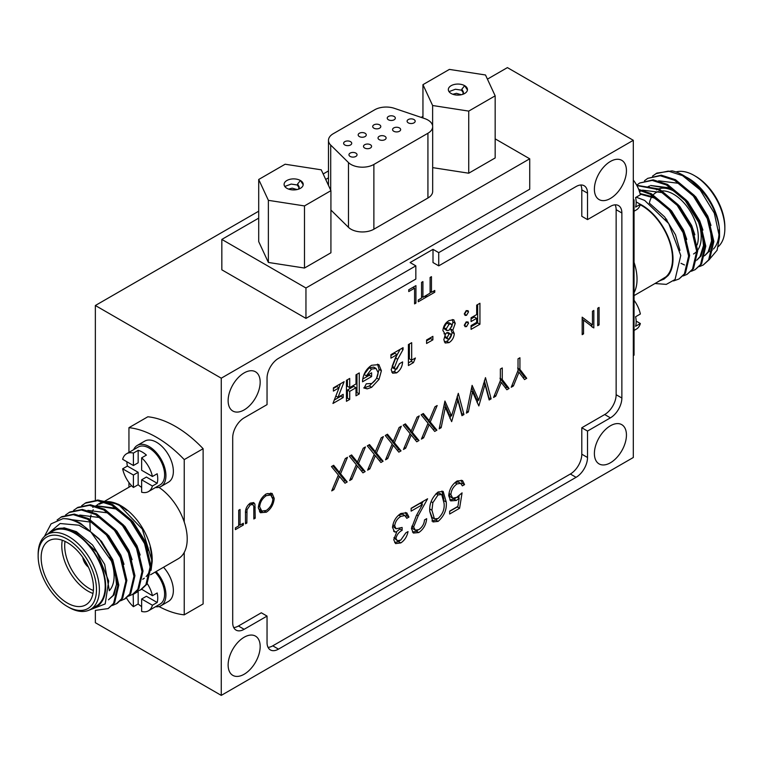 <?xml version="1.0" encoding="UTF-8"?>
<svg xmlns="http://www.w3.org/2000/svg" width="763" height="763" viewBox="0 0 763 763"><rect width="100%" height="100%" fill="white"/><g stroke="black" fill="none" stroke-linecap="round" stroke-linejoin="round"><path stroke-width="1.14" d="M610.419 198.456A22.661 13.085 120 0 0 625.221 178.485A22.661 13.085 120 0 0 621.75 160.325A22.661 13.085 120 0 0 610.419 161.451A22.661 13.085 120 0 0 595.607 181.413A22.661 13.085 120 0 0 599.089 199.572A22.661 13.085 120 0 0 610.419 198.456M610.419 425.773A22.661 13.085 120 0 0 595.607 445.745A22.661 13.085 120 0 0 599.089 463.904A22.661 13.085 120 0 0 610.419 462.779A22.661 13.085 120 0 0 625.221 442.817A22.661 13.085 120 0 0 621.75 424.657A22.661 13.085 120 0 0 610.419 425.773M244.15 637.239A22.661 13.085 120 0 0 229.348 657.21A22.661 13.085 120 0 0 232.82 675.369A22.661 13.085 120 0 0 244.15 674.244A22.661 13.085 120 0 0 258.953 654.273A22.661 13.085 120 0 0 255.481 636.113A22.661 13.085 120 0 0 244.15 637.239M244.15 372.907A22.661 13.085 120 0 0 229.348 392.878A22.661 13.085 120 0 0 232.82 411.038A22.661 13.085 120 0 0 244.15 409.912A22.661 13.085 120 0 0 258.953 389.941A22.661 13.085 120 0 0 255.481 371.781A22.661 13.085 120 0 0 244.15 372.907M438.725 265.858L433.002 262.548L433.002 249.339L410.113 262.548L415.835 265.858L415.835 279.067L278.485 358.372A16.185 9.347 120 0 0 267.04 378.19L267.04 404.628L244.15 417.847A16.185 9.347 120 0 0 232.705 437.666L232.705 622.703A16.185 9.347 120 0 0 236.053 630.104A16.185 9.347 120 0 0 244.15 629.303L267.04 616.094L267.04 642.522A16.185 9.347 120 0 0 270.398 649.933A16.185 9.347 120 0 0 278.485 649.132L576.075 477.323A16.185 9.347 120 0 0 587.52 457.495L587.52 431.066L610.419 417.847A16.185 9.347 120 0 0 621.864 398.019L621.864 212.991A16.185 9.347 120 0 0 618.507 205.581A16.185 9.347 120 0 0 610.419 206.382L587.52 219.601L587.52 193.163A16.185 9.347 120 0 0 584.172 185.752A16.185 9.347 120 0 0 576.075 186.553L438.725 265.858L438.725 252.639L633.309 140.297L507.405 67.611L487.423 79.142M415.835 265.858L221.26 378.19L95.356 305.505L258.705 211.198M633.309 140.297L633.309 457.495L221.26 695.389L221.26 378.19M221.26 695.389L95.356 622.703L95.356 610.381M433.002 249.339L438.725 252.639M460.842 94.498L460.099 94.917M422.95 116.367L421.166 117.397M328.481 170.912L323.178 173.974M296.588 189.319L295.853 189.749M95.356 500.023L95.356 305.505M587.52 219.601L581.797 216.291L581.797 189.863A16.185 9.347 120 0 0 580.786 185.008M268.051 647.377A16.185 9.347 120 0 0 272.763 645.832L570.352 474.014A16.185 9.347 120 0 0 581.797 454.195L581.797 427.757L604.697 414.538A16.185 9.347 120 0 0 616.142 394.719L616.142 209.691A16.185 9.347 120 0 0 615.121 204.837M581.797 427.757L587.52 431.066M233.716 627.548A16.185 9.347 120 0 0 238.428 626.003L261.318 612.784L267.04 616.094M599.069 307.432L597.715 308.214L597.715 325.696L599.069 324.914L599.069 307.432M387.461 434.223L385.267 435.492L392.182 443.99L385.534 459.812L387.728 458.553L393.279 445.334L398.83 452.144L401.033 450.876L394.376 442.721L401.3 426.24L399.106 427.509L393.279 441.367L387.461 434.223M405.401 423.875L403.198 425.144L410.122 433.632L403.474 449.464L405.668 448.196L411.219 434.977L416.77 441.787L418.963 440.518L412.316 432.363L419.24 415.883L417.046 417.151L411.219 431.009L405.401 423.875M423.331 413.517L421.138 414.786L428.053 423.274L421.414 439.106L423.608 437.838L429.159 424.619L434.71 431.429L436.903 430.16L430.256 422.006L437.17 405.525L434.977 406.793L429.159 420.661L423.331 413.517M444.924 401.052L439.211 428.825L441.157 427.7L445.325 407.471L451.658 421.643L457.829 400.127L461.977 415.682L463.942 414.547L458.305 393.326L451.582 415.93L444.924 401.052M333.402 391.095L339.049 387.833L332.945 403.465L343.188 397.552L343.188 394.318L338.019 397.313L344.123 381.681L333.402 387.862L333.402 391.095M511.229 387.251L513.413 385.992L518.974 372.258L524.543 379.564L526.728 378.305L519.927 369.387L519.927 357.752L518.029 358.848L518.029 370.484L511.229 387.251M493.566 397.447L495.75 396.188L501.31 382.454L506.88 389.759L509.055 388.501L502.264 379.583L502.264 367.947L500.366 369.044L500.366 380.68L493.566 397.447M472.106 385.363L466.393 413.136L468.339 412.01L472.507 391.781L478.84 405.954L485.01 384.438L489.159 399.993L491.124 398.858L485.487 377.637L478.754 400.241L472.106 385.363M393.946 531.487L396.569 532.355L393.746 539.746L395.606 543.599L400.813 542.922C404.619 540.385 407.022 536.608 408.033 531.592L405.859 532.841L400.785 540.07L397.447 540.757L395.921 538.497C396.827 534.72 398.896 532.002 402.13 530.333L402.13 527.462L396.045 528.788L394.671 525.85C395.272 521.711 397.332 518.544 400.842 516.37L404.886 515.55L406.784 518.315L408.958 517.066L406.755 512.822L400.88 513.48C396.102 516.551 393.317 521.177 392.497 527.347L394.643 531.983M411.133 508.282L411.133 511.143L422.406 504.639L416.35 515.607L411.448 528.473L413.355 533.051L418.763 532.564C423.455 529.312 426.097 524.686 426.67 518.678L424.495 519.937C424.18 523.914 422.311 527.147 418.877 529.627L415.301 530.171L413.622 526.995L418.2 515.778L427.595 498.773L411.133 508.282M438.134 491.973C431.982 497.371 429.188 503.876 429.769 511.496L432.974 521.93L438.134 521.387C444.247 515.96 446.956 509.493 446.231 501.987L443.16 491.439L438.134 491.973M369.521 444.581L367.327 445.85L374.242 454.338L367.604 470.17L369.797 468.902L375.348 455.692L380.899 462.492L383.093 461.224L376.445 453.079L383.36 436.598L381.166 437.857L375.348 451.725L369.521 444.581M351.59 454.939L349.387 456.207L356.311 464.696L349.664 480.528L351.857 479.259L357.408 466.04L362.959 472.85L365.153 471.582L358.505 463.427L365.429 446.946L363.226 448.215L357.408 462.082L351.59 454.939M333.65 465.296L331.457 466.565L338.371 475.053L331.724 490.886L333.917 489.617L339.468 476.398L345.019 483.208L347.213 481.939L340.565 473.785L347.489 457.304L345.296 458.573L339.468 472.44L333.65 465.296M457.037 483.923L460.652 483.37L462.388 485.859L464.562 484.61L462.512 480.537L457.171 480.986C452.097 484.352 449.283 489.264 448.72 495.721L450.675 500.89L456.341 500.471L459.192 498.277L457.895 506.394L449.655 511.143L449.655 514.014L459.593 508.282L462.073 492.86L456.732 497.371L452.688 498.172L450.895 494.567C451.229 490.208 453.279 486.66 457.037 483.923L454.986 482.741M582.179 334.661L583.542 333.879L583.542 320.117L593.833 327.937L593.833 310.455L592.47 311.237L592.47 324.971L582.179 317.179L582.179 334.661M274.232 498.392L272.124 493.413L266.249 493.89C261.595 497.104 258.943 501.692 258.314 507.672L260.412 512.726L266.363 512.202C271.018 508.959 273.64 504.353 274.232 498.392L272.277 497.266M245.495 523.8L246.859 523.017L247.012 509.741L250.274 504.906L252.658 504.505L253.783 506.212L253.841 518.983L255.204 518.201L254.937 504.114L253.669 502.569L250.207 503.151C246.792 505.812 245.228 509.169 245.495 513.241L245.495 523.8M235.405 527.834L235.405 529.627L243.359 525.039L243.359 523.246L240.059 525.144L240.059 509.455L238.705 510.237L238.705 525.936L235.405 527.834M471.076 321.557L476.675 318.333L476.675 322.368L471.076 325.591L471.076 329.358L479.937 324.246L479.937 303.264L476.675 305.152L476.675 314.566L471.076 317.789L471.076 321.557M414.576 303.893L415.93 303.111L415.93 285.629L408.749 289.768L408.749 291.571L414.576 288.204L414.576 303.893M418.258 299.973L418.258 301.766L426.221 297.169L426.221 295.376L422.921 297.284L422.921 281.595L421.558 282.377L421.558 298.066L418.258 299.973M426.803 295.043L426.803 296.836L434.757 292.239L434.757 290.445L431.457 292.353L431.457 276.664L430.103 277.446L430.103 293.135L426.803 295.043M468.52 323.169L467.996 321.919L466.536 322.034L464.553 325.448L465.087 326.707L466.536 326.602L468.52 323.169L466.546 322.024M468.52 311.886L467.996 310.627L466.536 310.732L464.553 314.175L465.087 315.415L466.536 315.31L468.52 311.886L466.527 310.741M455.244 323.398L453.737 319.716L449.026 320.574C445.468 322.635 443.427 325.954 442.893 330.532L445.382 334.509L443.828 339.697L445.172 342.997L449.045 342.625C452.135 340.641 453.89 337.666 454.309 333.698L452.793 330.236L455.244 323.398L452.945 322.081L452.316 319.525M444.543 334.089L443.99 333.708M432.879 336.349L426.584 339.983L426.584 343.484L432.879 339.85L432.879 336.349M408.415 365.544L413.46 362.625L415.406 358.009L411.677 360.155L411.677 342.673L408.415 344.561L408.415 365.544M403.055 347.651L390.942 354.642L390.942 358.143L397.056 354.614L391.181 369.74L392.621 373.193L396.626 372.878C400.337 370.246 402.33 366.593 402.597 361.91L399.335 363.789L396.817 369.006L395.177 369.244L394.442 367.594L397.676 359.278L403.055 349.559L403.055 347.651M363.808 387.957L367.213 388.872L371.648 387.308L379.011 379.383L381.395 370.751L378.858 364.58L371.562 365.296C366.23 368.882 363.217 374.08 362.52 380.918L362.549 381.796L371.61 376.569L371.61 372.802L366.393 375.816L371.495 369.101L376.025 368.434L378.133 372.64C377.742 377.132 375.606 380.747 371.743 383.484L366.278 383.799L364.085 388.119M349.712 378.448L346.45 380.336L346.45 401.309L349.712 399.43L349.712 391.362L356.006 387.728L356.006 395.797L359.268 393.918L359.268 372.935L356.006 374.814L356.006 383.961L349.712 387.594L349.712 378.448M347.423 379.774L347.423 386.278L349.712 387.594M346.45 398.668L347.423 398.114L349.712 399.43M347.423 398.114L347.423 390.036L349.712 391.362M347.423 390.036L353.717 386.412L356.006 387.728M356.006 393.155L356.979 392.592L359.268 393.918M356.979 392.592L356.979 374.261M376.512 378.4L379.106 369.435L377.513 364.17M379.106 369.435L381.395 370.751M362.921 378.944L369.321 375.243L371.61 376.569M369.321 375.243L369.321 374.128M371.495 369.101L369.206 367.785L364.104 374.49L366.393 375.816M369.206 367.785L373.736 367.117L376.025 368.434M364.075 387.509L367.213 388.872M364.924 387.547L369.359 385.983L371.648 387.308M369.359 385.983L375.94 379.297M376.722 378.066L379.011 379.383M401.405 348.605L403.055 349.559M390.942 355.501L394.767 353.288L397.056 354.614M391.781 372.115L394.337 371.562L396.626 372.878M394.337 371.562L399.793 363.522M395.177 369.244L392.888 367.919L392.153 366.269L394.442 367.594M392.153 366.269L395.387 357.952L397.676 359.278M395.387 357.952L400.174 349.32M408.415 362.892L411.171 361.309L413.46 362.625M411.171 361.309L411.658 360.146M409.388 343.999L409.388 358.839L411.677 360.155M426.584 340.842L430.59 338.534L432.879 339.85M430.59 338.534L430.59 337.675M451.639 327.012L452.945 322.081M450.542 328.929L452.793 330.236M444.343 341.881L446.756 341.299L449.045 342.625M446.756 341.299C449.846 339.325 451.601 336.349 452.02 332.382L454.309 333.698M452.02 332.382L450.504 328.91M445.23 334.423L446.765 332.687L449.054 334.003L450.418 333.86L451.047 335.319L449.121 338.81L447.709 339.039L445.42 337.713L444.905 335.472M446.765 332.687L448.129 332.534L450.418 333.86M447.061 330.598L444.772 329.273L443.866 327.585L446.765 322.997L448.778 322.625L451.067 323.941L451.982 325.62L449.016 330.265L447.061 330.598L446.155 328.901L449.054 324.323L451.067 323.941M446.765 322.997L449.054 324.323M443.866 327.585L446.155 328.901M444.8 336.311L447.089 337.627L449.054 334.003M447.709 339.039L447.089 337.627M464.247 313.984L466.231 310.56M464.562 314.165L466.536 315.31M464.247 325.286L466.231 321.843M464.562 325.458L466.536 326.602M433.212 291.342L434.757 292.239M430.103 292.286L430.723 291.924M430.103 291.571L431.457 292.353M424.667 296.273L426.221 297.169M421.558 297.217L422.187 296.855M421.558 296.502L422.921 297.284M413.021 287.308L414.576 288.204M414.576 302.329L415.93 303.111M413.641 287.67L413.641 286.945M471.076 318.915L474.386 317.007L476.675 318.333M471.076 326.717L477.648 322.93L479.937 324.246M477.648 322.93L477.648 304.59M241.814 524.143L243.359 525.039M238.705 525.078L239.324 524.725M238.705 524.362L240.059 525.144M245.495 522.235L246.859 523.017M245.934 509.112L247.012 509.741M249.062 504.2L250.274 504.906M250.254 503.132L252.658 504.505M253.841 517.409L255.204 518.201M252.877 504.677L252.648 502.788L254.937 504.114M264.427 511.086L266.363 512.202M271.742 496.084L270.751 493.051M259.496 511.763L262.52 511.315M267.775 493.47L270.77 495.025L272.868 499.183C272.477 503.818 270.293 507.567 266.297 510.447L261.785 511.076L259.668 506.89C260.059 502.226 262.262 498.477 266.297 495.654L270.77 495.025M261.785 511.076L258.504 508.663M264.999 494.901L266.297 495.654M258.59 506.27L259.668 506.89M582.179 333.097L583.542 333.879M582.179 319.335L583.542 320.117M592.05 326.917L593.833 327.937M591.544 326.507L591.544 324.428M582.179 317.265L592.47 324.971M449.121 493.547L450.895 494.567M455.501 482.311L458.363 482.044L460.652 483.37M461.243 483.876L462.273 483.284L464.562 484.61M462.273 483.284L461.157 480.194M449.769 499.927L454.052 499.145L456.341 500.471M454.052 499.145L456.15 497.629M457.142 497.095L459.192 498.277M449.655 511.372L457.304 506.956L459.593 508.282M458.744 498.02L459.126 495.626M452.688 498.172L450.399 496.847L448.949 494.443M332.821 465.773L337.179 471.114L339.468 472.44M332.582 488.845L333.917 489.617M338.133 475.626L339.468 476.398M343.56 481.415L344.924 480.623L347.213 481.939M344.924 480.623L338.276 472.469L340.565 473.785M338.276 472.469L338.524 471.887M350.761 455.416L355.119 460.757L357.408 462.082M350.522 478.487L351.857 479.259M356.063 465.268L357.408 466.04M361.49 471.057L362.864 470.266L365.153 471.582M362.864 470.266L356.216 462.111L358.505 463.427M356.216 462.111L356.455 461.529M368.701 445.058L373.059 450.408L375.348 451.725M368.453 468.129L369.797 468.902M374.004 454.91L375.348 455.692M379.43 460.699L380.804 459.908L383.093 461.224M380.804 459.908L374.156 451.753L376.445 453.079M374.156 451.753L374.395 451.181M443.904 499.345L441.939 491.048M444.009 500.7L446.231 501.987M431.906 521.005L435.845 520.061L438.134 521.387M435.845 520.061L437.495 518.745M436.007 493.699L438.057 494.882L441.748 494.586L444.056 503.256C444.753 509.026 442.75 514.119 438.057 518.554L434.414 518.859L432.125 517.533L429.779 511.372M436.407 493.356L439.459 493.26L441.748 494.586M429.884 509.064L431.944 510.247L432.859 502.683L438.057 494.882M434.414 518.859L431.944 510.247M431.114 501.682L432.859 502.683M411.133 508.501L420.117 503.313L422.406 504.639M412.459 532.069L416.474 531.248L418.763 532.564M416.474 531.248L418.067 529.932M415.301 530.171L413.012 528.845L411.762 526.966M411.963 526.041L413.622 526.995M416.722 514.92L418.2 515.778M421.596 504.171L423.16 501.329M396.045 528.788L392.764 526.184M393.059 524.915L394.671 525.85M398.734 515.159L400.842 516.37M399.402 514.615L402.597 514.224L404.886 515.55M405.792 516.255L406.669 515.74L408.958 517.066M406.669 515.74L405.42 512.478M393.574 531L396.569 532.355M394.69 542.569L398.524 541.606L400.813 542.922M398.524 541.606L400.012 540.423M397.447 540.757L393.994 537.953M394.089 537.448L395.921 538.497M396.064 532.059L399.841 529.017L402.13 530.333M466.803 411.133L468.339 412.01M470.971 390.885L472.507 391.781M483.542 383.589L485.01 384.438M477.113 402.673L477.943 399.774M488.549 397.704L491.124 398.858M488.835 397.533L484.362 380.727M471.648 387.566L476.465 398.915L478.754 400.241M494.395 395.406L495.75 396.188M499.956 381.681L501.31 382.454M505.478 387.928L506.766 387.184L509.055 388.501M500.366 378.486L502.264 379.583M506.766 387.184L499.975 378.257M512.059 385.21L513.413 385.992M517.619 371.476L518.974 372.258M523.141 377.723L524.439 376.979L526.728 378.305M518.029 368.281L519.927 369.387M524.439 376.979L517.638 368.062M333.402 388.453L336.76 386.517L339.049 387.833M334.27 400.05L340.899 396.226L343.188 397.552M340.899 396.226L340.899 395.644M335.834 396.054L338.019 397.313M338.934 387.766L340.498 383.77M439.622 426.822L441.157 427.7M443.789 406.584L445.325 407.471M456.369 399.278L457.829 400.127M449.932 418.362L450.761 415.463M461.367 413.393L463.942 414.547M461.653 413.231L457.19 396.417M444.476 403.255L449.293 414.614L451.582 415.93M422.511 413.994L426.87 419.335L429.159 420.661M422.273 437.065L423.608 437.838M427.814 423.846L429.159 424.619M433.241 429.636L434.614 428.835L436.903 430.16M434.614 428.835L427.967 420.68L430.256 422.006M427.967 420.68L428.205 420.108M404.571 424.352L408.93 429.693L411.219 431.009M404.333 447.423L405.668 448.196M409.884 434.204L411.219 434.977M415.301 439.984L416.674 439.192L418.963 440.518M416.674 439.192L410.027 431.038L412.316 432.363M410.027 431.038L410.265 430.466M386.641 434.7L390.99 440.051L393.279 441.367M386.393 457.771L387.728 458.553M391.944 444.562L393.279 445.334M397.37 450.342L398.744 449.55L401.033 450.876M398.744 449.55L392.087 441.396L394.376 442.721M392.087 441.396L392.335 440.823M597.715 324.132L599.069 324.914M463.399 92.962L461.853 90.673L461.853 89.176L464.657 85.675A9.557 5.522 0 0 0 454.243 84.483A9.557 5.522 0 0 0 448.339 89.586A9.557 5.522 0 0 0 451.143 93.487A9.557 5.522 0 0 0 461.558 94.679A9.557 5.522 0 0 0 467.461 89.586A9.557 5.522 0 0 0 464.657 85.675L467.442 89.929M449.026 91.636L455.425 89.242L461.853 90.215M468.73 111.102L495.168 95.833L485.497 74.984L449.388 69.404L422.95 84.664L432.621 105.513L468.73 111.102L468.73 173.211L495.168 157.951L495.168 95.833M304.485 268.042L330.923 252.782L330.923 190.664L321.242 169.815L285.133 164.226L258.705 179.486L258.705 241.604L268.376 262.453L304.485 268.042L304.485 205.924L330.923 190.664M330.923 210.044L348.472 227.336A16.185 9.347 0 0 0 373.88 229.215L427.929 198.008A16.185 9.347 0 0 0 432.669 191.399L432.669 126.639A16.185 9.347 0 0 0 427.929 120.029A16.185 9.347 0 0 0 424.667 118.58L394.357 108.327A16.185 9.347 0 0 0 374.728 109.777L333.221 133.735A16.185 9.347 0 0 0 328.481 140.344A16.185 9.347 0 0 0 330.703 145.075L348.472 162.567A16.185 9.347 0 0 0 373.88 164.455L427.929 133.248A16.185 9.347 0 0 0 432.669 126.639M258.705 218.132L221.833 239.42L305.953 287.994L529.722 158.799L495.168 138.856M328.481 177.846L325.715 179.448M432.669 167.631L468.73 173.211M305.953 287.994L305.953 318.39L221.833 269.816L221.833 239.42M305.953 318.39L529.722 189.205L529.722 158.799M350.541 141.651A4.044 2.337 0 0 0 346.125 141.145A4.044 2.337 0 0 0 343.627 143.301A4.044 2.337 0 0 0 344.819 144.96A4.044 2.337 0 0 0 349.225 145.466A4.044 2.337 0 0 0 351.724 143.301A4.044 2.337 0 0 0 350.541 141.651M379.612 124.865A4.044 2.337 0 0 0 375.205 124.359A4.044 2.337 0 0 0 372.706 126.524A4.044 2.337 0 0 0 373.889 128.174A4.044 2.337 0 0 0 378.295 128.68A4.044 2.337 0 0 0 380.794 126.524A4.044 2.337 0 0 0 379.612 124.865M384.934 136.339A4.044 2.337 0 0 0 380.527 135.824A4.044 2.337 0 0 0 378.028 137.989A4.044 2.337 0 0 0 379.211 139.639A4.044 2.337 0 0 0 383.617 140.144A4.044 2.337 0 0 0 386.116 137.989A4.044 2.337 0 0 0 384.934 136.339M394.147 116.472A4.044 2.337 0 0 0 389.74 115.966A4.044 2.337 0 0 0 387.242 118.131A4.044 2.337 0 0 0 388.424 119.781A4.044 2.337 0 0 0 392.831 120.287A4.044 2.337 0 0 0 395.329 118.131A4.044 2.337 0 0 0 394.147 116.472M414.004 119.553A4.044 2.337 0 0 0 409.597 119.047A4.044 2.337 0 0 0 407.099 121.203A4.044 2.337 0 0 0 408.281 122.853A4.044 2.337 0 0 0 412.697 123.358A4.044 2.337 0 0 0 415.186 121.203A4.044 2.337 0 0 0 414.004 119.553M399.469 127.946A4.044 2.337 0 0 0 395.062 127.431A4.044 2.337 0 0 0 392.564 129.596A4.044 2.337 0 0 0 393.746 131.246A4.044 2.337 0 0 0 398.152 131.751A4.044 2.337 0 0 0 400.651 129.596A4.044 2.337 0 0 0 399.469 127.946M370.398 144.722A4.044 2.337 0 0 0 365.992 144.217A4.044 2.337 0 0 0 363.493 146.382A4.044 2.337 0 0 0 364.676 148.032A4.044 2.337 0 0 0 369.082 148.537A4.044 2.337 0 0 0 371.581 146.382A4.044 2.337 0 0 0 370.398 144.722M365.076 133.258A4.044 2.337 0 0 0 360.661 132.752A4.044 2.337 0 0 0 358.171 134.917A4.044 2.337 0 0 0 359.354 136.567A4.044 2.337 0 0 0 363.76 137.073A4.044 2.337 0 0 0 366.259 134.917A4.044 2.337 0 0 0 365.076 133.258M355.863 153.115A4.044 2.337 0 0 0 351.447 152.61A4.044 2.337 0 0 0 348.958 154.775A4.044 2.337 0 0 0 350.141 156.425A4.044 2.337 0 0 0 354.547 156.93A4.044 2.337 0 0 0 357.046 154.775A4.044 2.337 0 0 0 355.863 153.115M258.705 179.486L268.376 200.335L268.376 262.453M268.376 200.335L304.485 205.924M299.153 187.784L297.599 185.504L297.599 183.997L300.412 180.507A9.557 5.522 0 0 0 289.997 179.305A9.557 5.522 0 0 0 284.094 184.408A9.557 5.522 0 0 0 286.898 188.308A9.557 5.522 0 0 0 297.312 189.51A9.557 5.522 0 0 0 303.216 184.408A9.557 5.522 0 0 0 300.412 180.507L303.197 184.76M284.78 186.458L291.18 184.074L297.599 185.037M422.95 84.664L422.95 117.998M432.621 105.513L432.621 125.971M297.599 183.997L299.239 187.04L298.457 189.176M288.576 189.081L292.21 188.165L297.017 189.577M291.056 189.72L294.251 189.92M461.853 89.176L463.484 92.209L462.702 94.354M452.821 94.259L456.455 93.334L461.262 94.746M455.301 94.889L458.506 95.089M86.782 563.857A8.631 4.988 60 0 1 84.798 560.423M92.991 593.442A37.005 21.364 60 0 1 61.793 545.783A37.005 21.364 60 0 1 62.28 540.252M109.939 557.2A37.005 21.364 60 0 1 114.116 575.998A37.005 21.364 60 0 1 109.243 590.743M112.132 561.959A34.945 20.181 -120 0 1 114.116 574.32L114.116 575.998M65.017 541.387A34.945 20.181 -120 0 0 64.693 545.783A34.945 20.181 -120 0 0 93.382 590.505M93.477 587.911A37.005 21.364 -120 0 0 77.33 550.676A37.005 21.364 -120 0 0 48.813 540.757A37.005 21.364 -120 0 0 41.145 557.696A37.005 21.364 -120 0 0 57.301 594.94A37.005 21.364 -120 0 0 85.818 604.849A37.005 21.364 -120 0 0 93.477 587.911M68.765 607.319L67.316 606.48A41.24 23.815 -120 0 0 96.481 589.646A41.24 23.815 -120 0 0 67.316 539.126A41.24 23.815 -120 0 0 38.15 555.969A41.24 23.815 -120 0 0 67.316 606.48L68.765 607.319A43.3 24.998 60 0 0 90.415 609.465A43.3 24.998 60 0 0 97.054 574.768A43.3 24.998 60 0 0 68.765 536.608A43.3 24.998 60 0 0 47.115 534.472A43.3 24.998 60 0 0 38.15 554.291L38.15 555.969M126.801 510.313A43.3 24.998 -120 0 0 121.098 506.403A43.3 24.998 -120 0 0 107.573 502.226M105.304 502.35A43.3 24.998 -120 0 0 99.448 504.257L103.654 501.825M90.415 609.465L96.233 606.108A43.3 24.998 -120 0 0 102.871 571.411A43.3 24.998 -120 0 0 74.583 533.251A43.3 24.998 -120 0 0 52.933 531.115L47.115 534.472M47.087 534.481L60.115 523.523L78.894 525.211L90.902 532.03L112.247 562.226L117.788 585.631L113.592 603.409L108.136 608.578L95.518 610.352M44.435 536.456L51.054 523.876L62.852 518.687A51.398 29.671 60 0 1 79.819 523.628A51.398 29.671 60 0 1 90.902 532.03M92.342 608.349A43.996 25.398 -120 0 0 104.264 574.997A43.996 25.398 -120 0 0 74.583 532.688A43.996 25.398 -120 0 0 56.548 528.931C62.108 527.328 68.288 528.292 75.089 531.811L96.949 552.317L108.689 581.024L105.189 603.934L88.479 610.4M97.111 500.013L118.36 504.257L142.309 529.112L152.209 561.396L151.055 570.342M152.209 561.396L152.209 559.718A43.996 25.398 60 0 0 121.098 505.831L118.36 504.257M90.444 530.171A43.996 25.398 60 0 1 90.024 522.14M90.215 519.574A43.996 25.398 60 0 1 91.083 514.977M92.17 511.849A43.996 25.398 60 0 1 93.239 509.694M96.624 505.449A43.996 25.398 60 0 1 103.892 501.892M105.923 501.634A43.996 25.398 60 0 1 119.772 505.106M81.708 505.669L86.019 502.664L98.513 500.08L112.743 504.62L131.579 520.337L145.561 542.989L151.103 566.394L146.906 584.181L141.451 589.341M85.008 503.246L97.511 500.671L111.732 505.201L130.568 520.929L144.55 543.571L150.092 566.976L145.895 584.763L140.44 589.933L136.644 591.497M73.63 510.333L77.95 507.328L90.444 504.744L104.665 509.283L123.511 525.001L137.483 547.653L143.024 571.058L138.828 588.836L133.372 594.005L128.566 596.161M76.939 507.91L89.433 505.325L103.654 509.865L122.5 525.583L136.472 548.235L142.013 571.64L137.817 589.418L132.371 594.587M65.551 514.987L69.872 511.983L82.366 509.407L96.586 513.938L115.432 529.665L129.405 552.317L134.946 575.722L130.75 593.5L125.304 598.669L120.487 600.824M68.861 512.574L81.355 509.989L95.575 514.529L114.421 530.247L128.394 552.898L133.935 576.303L129.739 594.081L124.293 599.251M57.13 519.975L61.793 516.646L74.288 514.071L88.508 518.602L107.354 534.329L121.327 556.98L126.868 580.385L122.671 598.163L117.225 603.333L112.419 605.488M60.782 517.228L73.277 514.653L87.507 519.183L106.343 534.911L120.325 557.562L125.866 580.967L121.67 598.745L116.214 603.915M62.852 518.687C68.594 518.468 74.45 519.994 80.439 523.265L99.276 538.993L113.258 561.644L118.799 585.049L114.603 602.827L108.136 608.578M49.09 533.327L52.599 530.523L56.548 528.931M142.748 579.251A43.3 24.998 -120 0 0 144.293 578.22M146.181 576.504A43.3 24.998 -120 0 0 150.092 569.847M151.093 566.175A43.3 24.998 -120 0 0 150.101 547.157M158.981 606.518A102.786 59.342 -120 0 0 184.236 614.835L184.236 552.422A43.3 24.998 -120 0 0 184.236 522.016L184.236 459.603A102.786 59.342 -120 0 0 128.947 427.681L128.947 452.383M150.54 574.758L178.237 558.764A43.3 24.998 -120 0 0 184.236 552.422M184.236 614.835L203.12 603.934L203.12 448.701L184.236 459.603M203.12 448.701A102.786 59.342 -120 0 0 147.831 416.779L128.947 427.681M128.947 482.54L128.947 487.223M184.236 522.016A43.3 24.998 -120 0 0 158.885 487.328M114.927 569.589L116.51 584.448L113.086 595.426L108.47 599.823L114.097 594.844L117.588 579.689L112.752 559.718L101.498 541.339L86.209 527.977M92.762 507.338L94.898 506.298M96.281 505.812L115.766 508.931L128.308 518.382M52.59 530.523L64.159 527.815L76.395 531.658L92.619 545.049L104.674 564.382L109.271 590.19M71.684 519.698L92.552 522.331L108.775 535.731L120.821 555.054L124.016 564.343M79.762 515.044L100.63 517.667L116.844 531.067L128.899 550.39L132.085 559.68M87.84 510.38L108.699 513.003L124.922 526.403L136.978 545.726L140.163 555.025M95.909 505.716L116.777 508.339L133 521.739L145.056 541.062L148.241 550.361M82.795 557.391A9.452 5.455 -120 0 0 88.403 567.1M83.701 558.716A9.452 5.455 -120 0 0 87.707 565.65M667.062 220.021L666.519 220.335M665.651 219.153L666.185 218.847M697.678 250.159A37.005 21.364 -120 0 0 701.207 237.045A37.005 21.364 -120 0 0 697.706 219.916M677.163 193.049A37.005 21.364 -120 0 0 658.946 188.823M657.725 189.291A37.005 21.364 -120 0 0 656.542 189.892M649.351 203.254A34.945 20.181 60 0 1 652.317 195.977M653.252 194.832A34.945 20.181 60 0 1 658.402 191.494M659.909 191.112A34.945 20.181 60 0 1 660.71 190.988M662.475 190.874A34.945 20.181 60 0 1 698.307 237.045A34.945 20.181 60 0 1 697.172 244.923M695.684 176.339L694.235 175.5L695.684 176.339A41.24 23.815 60 0 1 724.85 226.859L724.85 228.538A43.3 24.998 -120 0 0 694.235 175.5L694.235 175.5A43.3 24.998 -120 0 0 675.961 171.942M718.393 246.525A43.3 24.998 -120 0 0 724.85 228.538M640.214 204.799A43.3 24.998 60 0 1 641.902 205.714A43.3 24.998 60 0 1 670.191 243.874A43.3 24.998 60 0 1 663.552 278.571L634.053 295.605M633.309 199.124A102.786 59.342 60 0 1 634.053 199.906L634.053 262.319A43.3 24.998 60 0 1 634.053 292.725L634.053 355.138L633.309 355.568M718.994 229.959A43.3 24.998 60 0 1 713.434 249.043M712.346 250.083A43.3 24.998 60 0 1 710.067 251.714M684.106 175.805L683.19 175.271A51.398 29.671 -120 0 1 700.148 189.92L714.302 213.154L719.528 237.198L719.528 232.171A43.996 25.398 60 0 0 719.194 226.783C715.131 205.514 703.438 188.518 684.106 175.805L683.181 175.271A51.398 29.671 -120 0 0 683.181 175.271A51.398 29.671 -120 0 0 672.098 170.874L656.857 173.096L652.537 176.1M719.528 237.198L717.086 250.274L710.115 258.562M688.417 178.294A43.996 25.398 60 0 1 706.452 195.366C700.892 187.765 694.712 181.976 687.911 177.998L688.417 178.294M686.109 177.016L687.911 177.998M640.262 204.255A43.996 25.398 -120 0 1 641.902 205.152A43.996 25.398 -120 0 1 669.141 239.458A43.996 25.398 -120 0 1 668.207 275.433L656.771 282.482M654.978 283.521L666.29 284.38L675.064 279.487L680.768 255.5L668.731 223.559L644.64 200.411L636.228 197.178M673.538 280.937L678.975 279.01L684.421 273.841L688.617 256.063L683.076 232.658L669.103 210.006L650.257 194.279L638.993 190.14M678.975 279.01L685.432 273.259L689.628 255.481L684.087 232.076L670.114 209.424L651.268 193.697L638.688 189.348M683.247 275.92L687.053 274.346L692.499 269.177L696.695 251.399L691.154 227.994L677.182 205.342L658.335 189.615L636.914 185.581M687.053 274.346L693.51 268.595L697.706 250.817L692.165 227.412L678.193 204.761L659.346 189.033L636.762 185.304M691.326 271.256L695.122 269.682L700.577 264.513L704.774 246.735L699.232 223.33L685.26 200.679L666.414 184.961L652.193 180.421L639.699 183.006L636.685 185.161M695.122 269.682L701.588 263.931L705.785 246.153L700.243 222.748L686.261 200.097L667.425 184.379L653.195 179.839L639.699 183.006M681.016 263.321L684.478 264.961M699.404 266.592L703.2 265.028L708.655 259.859L712.842 242.071L707.301 218.666L693.329 196.015L674.492 180.297L660.262 175.757L647.768 178.342L644.458 180.764M703.2 265.028L709.657 259.267L713.853 241.489L708.312 218.084L694.34 195.433L675.493 179.715L661.273 175.175L647.768 178.342M700.148 189.92L682.561 175.633L668.34 171.103L655.846 173.678M719.166 226.582C717.725 215.872 713.539 205.533 706.576 195.557L706.452 195.366M668.207 275.433L663.886 279.153L659.709 280.784M633.309 200.335L634.053 199.906M634.053 262.319L634.053 292.725M706.576 195.557L693.691 182.653M705.05 255.376L709.151 251.294L712.652 239.019M710.992 225.457L707.806 216.158L695.751 196.835L679.537 183.435L658.669 180.812M696.981 260.04L701.083 255.948L704.573 243.674M702.923 230.111L699.738 220.822L687.682 201.499L671.459 188.099L650.591 185.476M649.399 186.01L647.444 187.097L649.59 186.058M694.845 234.775L691.659 225.486L679.604 206.163L663.381 192.762L642.522 190.14M641.321 190.664L639.537 191.694M686.767 239.439L683.581 230.149L671.526 210.826L655.312 197.426L640.071 193.564M679.947 250.369L675.503 234.813L664.687 216.95L649.914 203.645M664.029 279.077L668.092 275.548M704.535 255.681L704.039 255.958M705.088 255.214L708.15 251.876L711.564 240.898L709.991 226.039M695.455 260.927L695.97 260.622M697.01 259.878L700.072 256.53L703.496 245.562L701.912 230.703M682.99 198.142L670.448 188.68L650.963 185.571M666.833 207.46L654.301 198.008L640.205 194.107M693.548 253.984A37.005 21.364 -120 0 0 696.161 251.962M634.053 211.227L636.39 209.882A21.85 12.618 60 0 0 640.357 204.312L635.608 207.05A21.85 12.618 -120 0 0 636.17 202.615A21.85 12.618 -120 0 0 635.608 197.531L640.357 194.794A21.85 12.618 60 0 0 633.309 180.106M640.357 204.312L636.151 201.88M634.053 330.446L636.39 329.091A21.85 12.618 60 0 0 640.357 323.522L635.608 326.268A21.85 12.618 -120 0 0 636.17 321.833A21.85 12.618 -120 0 0 635.608 316.75L640.357 314.003A21.85 12.618 60 0 0 634.053 300.288M640.357 323.522L636.151 321.099M141.651 487.376A21.85 12.618 60 0 1 138.16 484.734L133.411 487.471A21.85 12.618 -120 0 1 122.643 468.816L127.392 466.079A21.85 12.618 60 0 1 126.849 461.729M133.411 453.079L138.16 450.342A21.85 12.618 60 0 1 146.401 455.101L141.651 457.838A21.85 12.618 -120 0 1 152.428 476.503L157.178 473.756A21.85 12.618 60 0 1 157.731 478.84A21.85 12.618 60 0 1 157.178 483.275L146.401 477.056L141.651 479.793L141.651 492.23A21.85 12.618 -120 0 0 148.461 491.582L160.087 484.867A21.85 12.618 -120 0 0 164.617 474.863A21.85 12.618 -120 0 0 155.08 452.879A21.85 12.618 -120 0 0 138.237 447.023L126.61 453.737A21.85 12.618 -120 0 0 122.643 459.307L133.411 465.525L133.411 453.079A21.85 12.618 -120 0 0 126.61 453.737M157.178 483.275L152.428 486.012A21.85 12.618 -120 0 1 148.461 491.582M141.651 479.793L152.428 486.012M122.643 468.816L133.411 475.034L133.411 487.471M152.428 476.503L141.651 470.275L141.651 457.838M138.16 450.342L138.16 462.779L133.411 465.525M127.392 466.079L138.16 472.297L138.16 484.734M138.16 472.297L133.411 475.034M133.63 449.674A23.71 13.696 60 0 1 137.302 445.411L144.732 441.119A23.71 13.696 60 0 1 156.587 442.292A23.71 13.696 60 0 1 172.085 463.189A23.71 13.696 60 0 1 168.451 482.197L161.022 486.479A23.71 13.696 60 0 1 155.48 487.528M137.302 445.411A23.71 13.696 60 0 1 149.167 446.584A23.71 13.696 60 0 1 164.655 467.481A23.71 13.696 60 0 1 161.022 486.479M147.259 583.628A21.85 12.618 -120 0 1 152.428 595.712L157.178 592.965A21.85 12.618 60 0 1 157.731 598.049A21.85 12.618 60 0 1 157.178 602.484L152.428 605.231L141.651 599.012L141.651 611.449A21.85 12.618 -120 0 0 148.461 610.801A21.85 12.618 -120 0 0 152.428 605.231M148.461 610.801L160.087 604.086A21.85 12.618 -120 0 0 164.617 594.081A21.85 12.618 -120 0 0 155.108 572.116M152.428 595.712L141.651 589.227M141.651 606.595A21.85 12.618 60 0 1 138.16 603.943L133.411 606.69A21.85 12.618 -120 0 1 126.467 597.925M133.182 594.119L133.411 606.69M137.626 591.201L138.16 591.506L138.16 603.943M141.651 599.012L146.401 596.265L157.178 602.484M138.16 591.506L133.411 594.253M163.53 567.252A23.71 13.696 60 0 1 168.451 601.406L161.022 605.698A23.71 13.696 60 0 1 155.48 606.738M156.1 571.544A23.71 13.696 60 0 1 161.022 605.698M581.797 189.863L587.52 193.163M616.142 209.691L621.864 212.991M616.142 394.719L621.864 398.019M604.697 414.538L610.419 417.847M581.797 454.195L587.52 457.495M570.352 474.014L576.075 477.323M272.763 645.832L278.485 649.132M238.428 626.003L244.15 629.303M245.572 511.801L246.859 512.545M253.821 506.842L255.204 507.643M330.703 145.075L330.703 190.197M348.472 162.567L348.472 227.336M373.88 164.455L373.88 229.215M427.929 133.248L427.929 198.008M328.481 140.344L328.481 185.409M131.589 485.697L104.665 501.243M141.451 589.351L140.44 589.933M640.376 191.17L639.365 191.761"/></g></svg>
